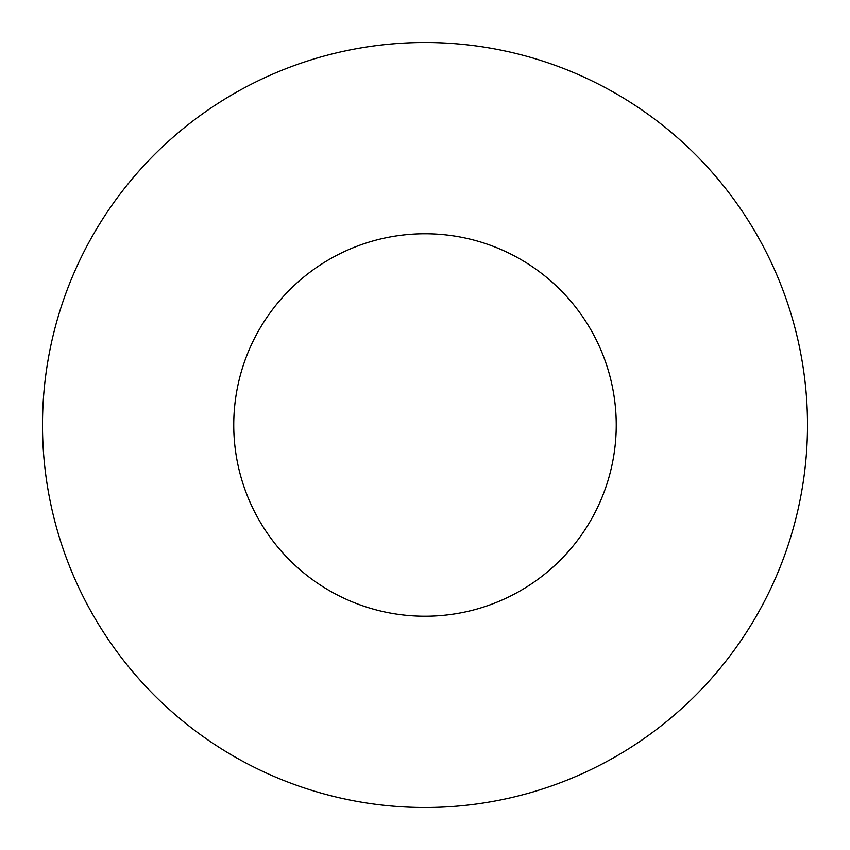 <?xml version="1.0" encoding="UTF-8"?>
<svg xmlns="http://www.w3.org/2000/svg" width="850" height="850" viewBox="0 0 850 850"><rect width="100%" height="100%" fill="white"/><g stroke="black" fill="none" stroke-linecap="round" stroke-linejoin="round"><path stroke-width="1.27" d="M616.25 425A191.25 191.25 0 0 0 425 233.75A191.25 191.25 0 0 0 233.75 425A191.25 191.25 0 0 0 425 616.25A191.25 191.25 0 0 0 616.25 425M807.5 425A382.5 382.5 0 0 0 425 42.5A382.5 382.5 0 0 0 42.5 425A382.5 382.5 0 0 0 425 807.5A382.5 382.5 0 0 0 807.5 425"/></g></svg>
